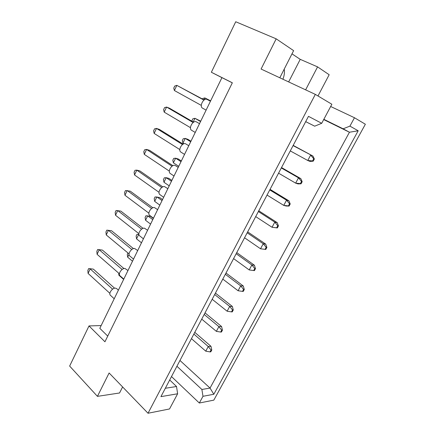 <?xml version="1.0" encoding="UTF-8"?>
<svg xmlns="http://www.w3.org/2000/svg" width="435" height="435" viewBox="0 0 435 435"><rect width="100%" height="100%" fill="white"/><g stroke="black" fill="none" stroke-linecap="round" stroke-linejoin="round"><path stroke-width="0.65" d="M284.224 69.116C284.773 72.134 284.332 75.505 282.908 79.241M169.699 379.972L176.523 386.508L177.627 393.773L169.53 408.96L148.02 413.25L109.12 372.985L97.435 396.361L119.549 392.984L122.616 386.954M317.99 95.977L329.164 74.733L317.577 66.881L305.626 89.855M177.627 393.773L160.923 396.644L308.48 116.346L321.715 123.301L331.861 104.253L315.326 94.384L148.02 413.25M358.184 130.772L213.819 394.268L202.987 396.29L199.328 403.022L213.83 400.129L365.356 124.236L354.476 117.744L349.919 126.123L358.184 130.772L349.452 132.235L343.133 128.803L349.919 126.123M279.814 77.789L293.614 50.639L276.187 38.835L261.087 69.04L315.326 94.384M330.671 106.488L354.476 117.744M171.493 376.558L199.328 403.022M276.187 38.835L235.726 21.75L211.361 72.259L221.932 77.653M101.154 325.565L89.006 325.929L69.644 366.069L97.435 396.361M288.655 81.921L300.226 59.345L291.983 53.848M300.226 59.345L317.577 66.881M89.006 325.929L104.944 341.774L232.344 82.791L211.361 72.259M232.323 82.84L221.942 77.631L99.811 328.322L107.733 336.097M179.965 360.474L210.04 388.074L349.452 132.235L323.7 119.576M176.92 366.259L201.889 389.472L210.04 388.074L213.819 394.268M202.987 396.29L201.889 389.472M165.333 388.265L176.523 386.508M305.691 121.648L314.679 126.183L305.702 121.626M321.715 123.301L314.679 126.183M323.836 119.326L343.133 128.803M110.533 295.398L110.338 295.218C108.369 293.429 112.371 287.807 115.4 288.111L116.694 288.644L118.396 290.172M112.6 289.172L90.192 268.928L88.077 273.414L109.886 293.331M114.568 288.204L93.373 269.14L88.707 268.542L93.373 269.14M88.077 273.414L87.865 270.325L88.707 268.542M119.38 274.295L118.913 275.252L123.649 279.39M118.673 273.126L118.913 275.252M210.034 351.904L210.796 351.833L211.791 349.974L211.035 350.039L210.034 351.904L205.76 351.17L208.251 346.521L211.035 350.039M193.863 334.069L208.251 346.521L210.964 346.298L211.791 349.974M191.449 338.658L205.76 351.17M210.964 346.298L194.771 332.34M120.114 275.872L119.924 275.708C117.82 273.898 121.882 268.031 124.943 268.455L127.966 270.526M122.115 269.477L99.234 249.766L97.087 254.317L119.402 273.762M123.931 268.564L102.388 250.087L97.69 249.483L102.388 250.087M97.087 254.317L96.836 251.299L97.69 249.483M129.054 254.323L127.667 257.183L127.297 254.312L127.955 252.952M127.667 257.183L132.501 261.223M220.686 332.057L221.437 332.019L222.454 330.132L221.703 330.165L220.686 332.057L216.364 331.356L218.892 326.631L221.703 330.165M204.184 314.462L218.892 326.631L221.567 326.522L222.454 330.132M201.731 319.121L216.364 331.356M221.567 326.522L205.016 312.879M129.847 256.046L129.668 255.894C127.411 254.067 131.539 247.928 134.643 248.494L137.694 250.565M131.789 249.472L108.418 230.311L106.238 234.933L129.07 253.882M133.436 248.619L111.545 230.746L106.809 230.137L105.939 231.98L106.238 234.933M149.792 215.461L149.635 215.341C147.057 213.503 151.304 206.745 154.496 207.598L157.622 209.659M151.587 208.506L127.205 190.503L124.959 195.266L148.879 213.161M152.864 207.794L130.277 191.161L125.465 190.557L124.568 192.455L124.959 195.266M170.389 173.576L170.264 173.494C167.344 171.684 171.716 164.18 175 165.376L178.219 167.383M172.026 166.208L146.584 149.439L144.268 154.354L169.335 171.113M172.896 165.67L149.596 150.347L146.584 149.439L144.703 149.732L143.778 151.69L144.268 154.354M195.239 132.447L191.596 130.282C188.311 128.548 192.803 120.169 196.18 121.762L199.518 123.665M193.135 122.507L166.583 107.064L164.191 112.138L190.47 127.667M193.575 122.202L169.525 108.228L166.583 107.064L164.55 107.619L163.598 109.636L164.191 112.138M138.966 234.726L138.667 234.487L136.546 238.858L141.478 242.795M138.928 234.525L136.976 234.302L136.133 236.042L136.546 238.858M231.518 311.89L232.252 311.884L233.285 309.965L232.546 309.965L231.518 311.89L227.135 311.221L229.707 306.414L232.546 309.965M214.672 294.538L229.707 306.414L232.339 306.425L233.285 309.965M212.182 299.275L227.135 311.221M232.339 306.425L215.428 293.108M162.037 200.595L156.877 196.897L154.697 201.394L159.835 205.119M162.538 199.573L159.623 197.49L155.067 196.914L154.202 198.708L154.697 201.394M253.714 270.543L254.426 270.608L255.492 268.623L254.779 268.558L253.714 270.543L249.217 269.939L251.876 264.975L254.779 268.558M236.161 253.714L251.876 264.975L254.415 265.236L255.492 268.623M233.59 258.608L249.217 269.939M254.415 265.236L236.749 252.61M181.009 161.657L175.631 158.193L173.386 162.826L178.736 166.317M181.351 160.955L178.317 159.003L175.631 158.193L173.69 158.422L172.798 160.27L173.386 162.826M276.66 227.804L277.34 227.94L278.443 225.89L277.764 225.749L276.66 227.804L272.044 227.271L274.789 222.138L277.764 225.749M258.363 211.54L274.789 222.138L277.236 222.666L278.443 225.89M277.34 227.94L272.044 227.271L255.704 216.597M277.236 222.666L258.765 210.779M200.551 121.539L194.951 118.32L193.178 121.974M200.731 121.169L194.951 118.32L192.868 118.777L191.949 120.68L192.15 121.376M300.395 183.597L301.047 183.815L302.184 181.694L301.531 181.471L300.395 183.597L295.653 183.14L298.497 177.828L301.531 181.471M281.315 167.953L298.497 177.828L300.835 178.638L302.184 181.694M301.047 183.815L298.002 183.918L295.653 183.14L278.563 173.173M300.835 178.638L281.521 167.551M139.744 235.911L139.57 235.775C137.161 233.943 141.342 227.505 144.491 228.206L147.574 230.278M141.609 229.153L117.738 210.562L115.525 215.254L138.895 233.682M143.077 228.364L120.838 211.105L116.063 210.496L115.183 212.367L115.525 215.254M160.009 194.684L159.862 194.581C157.122 192.754 161.428 185.636 164.664 186.658L167.834 188.698M161.728 187.528L136.818 170.128L134.535 174.968L159.025 192.308M162.804 186.898L139.863 170.911L136.818 170.128L135.008 170.302L134.1 172.233L134.535 174.968M184.543 154.398L180.846 152.065C177.741 150.287 182.173 142.359 185.506 143.746L188.779 145.709M182.499 144.54L156.508 128.417L154.148 133.415L179.818 149.569M183.151 144.105L159.482 129.451L156.508 128.417L154.55 128.842L153.609 130.832L154.148 133.415M202.743 108.25L202.536 108.146C199.056 106.466 203.613 97.592 207.038 99.403L207.294 99.544M203.955 100.115L176.827 85.363L174.392 90.523L201.302 105.395M204.173 99.947L176.827 85.363L174.718 86.054L173.75 88.104L174.392 90.523M152.761 219.637L147.704 215.831L145.556 220.262L150.586 224.096M153.332 218.462L150.483 216.32L145.959 215.744L145.1 217.511L145.556 220.262M242.523 291.385L243.247 291.412L244.296 289.465L243.573 289.433L242.523 291.385L238.086 290.749L240.702 285.866L243.573 289.433M225.33 274.289L240.702 285.866L243.285 285.996L244.296 289.465M222.802 279.101L238.086 290.749M243.285 285.996L225.999 273.022M171.45 181.27L166.186 177.687L163.973 182.254L169.215 185.865M171.874 180.405L168.905 178.388L166.186 177.687L164.31 177.812L163.429 179.628L163.973 182.254M265.089 249.353L265.785 249.451L266.873 247.439L266.176 247.33L265.089 249.353L260.538 248.782L263.235 243.736L266.176 247.33M247.172 232.801L263.235 243.736L265.731 244.127L266.873 247.439M265.785 249.451L260.538 248.782L244.557 237.771M265.731 244.127L247.667 231.866M190.704 141.75L185.218 138.406L182.939 143.104L183.994 143.757M190.97 141.212L187.876 139.325L185.218 138.406L183.211 138.749L182.303 140.619L182.939 143.104M288.421 205.885L289.096 206.065L290.216 203.977L289.547 203.797L288.421 205.885L283.75 205.391L286.545 200.171L289.547 203.797M269.743 189.926L286.545 200.171L288.932 200.839L290.216 203.977M289.096 206.065L286.154 206.027L283.75 205.391L267.041 195.065M288.932 200.839L270.053 189.345M210.551 101.018L204.831 97.924L203.917 99.811M210.643 100.828L204.831 97.924L202.677 98.506L202.438 99.006M312.569 160.917L313.205 161.178L314.364 159.02L313.727 158.753L312.569 160.917L307.762 160.499L310.655 155.094L313.727 158.753M293.081 145.6L312.939 156.056L314.364 159.02M313.205 161.178L310.057 161.428L307.762 160.499L290.281 150.912M312.939 156.056L293.19 145.393M110.338 295.218L114.209 298.763M119.924 275.708L123.796 279.091M129.668 255.894L133.529 259.108M149.635 215.341L153.457 218.207M170.264 173.494L174.016 176.006M139.57 235.775L143.414 238.815M159.862 194.581L163.652 197.272M202.536 108.146L206.108 110.131M207.185 99.479L210.442 101.241"/></g></svg>
